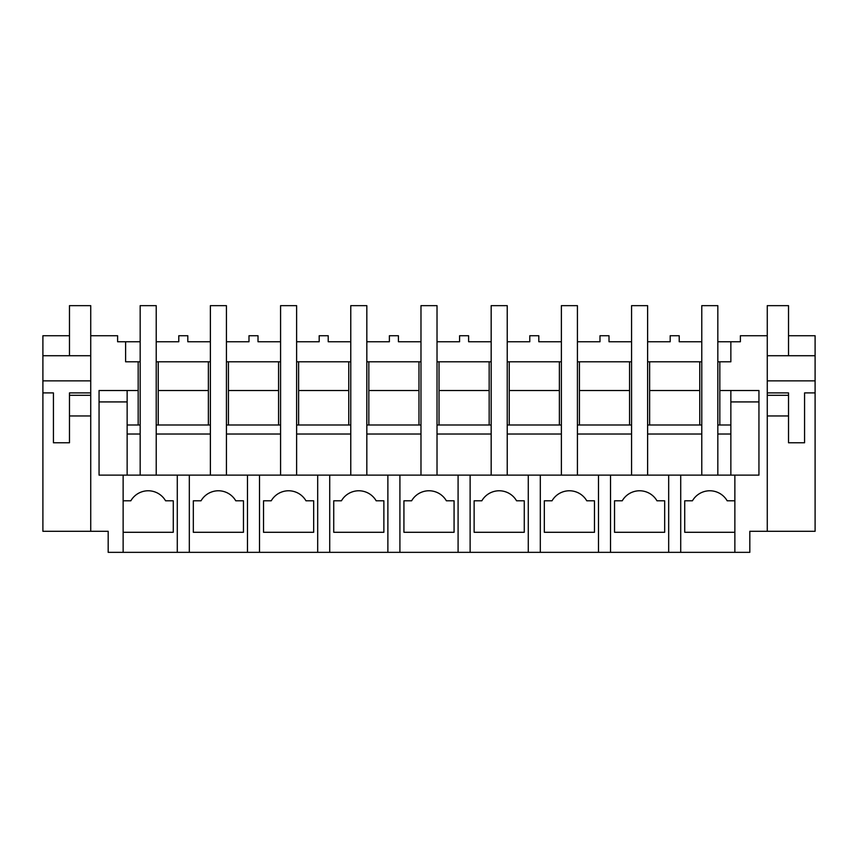 <?xml version="1.0" encoding="UTF-8"?>
<svg xmlns="http://www.w3.org/2000/svg" width="858" height="858" viewBox="0 0 858 858"><rect width="100%" height="100%" fill="white"/><g stroke="black" fill="none" stroke-linecap="round" stroke-linejoin="round"><path stroke-width="1.29" d="M734.866 500.804L727.166 500.804A20.056 20.056 0 0 0 692.427 500.804L684.727 500.804L684.727 532.292L734.866 532.292L734.866 475.128L668.682 475.128L668.682 552.348L734.866 552.348L734.866 532.292L734.866 552.348L749.817 552.348L749.817 531.295L815.1 531.295L815.1 335.735L788.523 335.735M717.824 341.752L730.855 341.752L730.855 361.808L730.855 341.752L740.39 341.752L740.39 335.735L767.266 335.735L767.266 531.295M730.855 361.808L719.83 361.808L719.83 390.508L758.944 390.508L758.944 475.128L734.866 475.128M680.716 552.348L680.716 475.128M758.944 390.508L758.944 401.919L730.855 401.919M730.855 390.508L730.855 475.128M127.145 390.508L127.145 434.019L140.176 434.019L140.176 475.128L140.176 305.652L156.22 305.652L156.22 475.128L156.22 434.019L210.382 434.019L210.382 475.128L210.382 305.652L226.426 305.652L226.426 475.128L226.426 434.019L280.577 434.019L280.577 475.128L280.577 305.652L296.621 305.652L296.621 475.128L296.621 434.019L350.772 434.019L350.772 475.128L350.772 305.652L366.827 305.652L366.827 475.128L366.827 434.019L420.978 434.019L420.978 475.128L420.978 305.652L437.022 305.652L437.022 475.128L437.022 434.019L491.173 434.019L491.173 475.128L491.173 305.652L507.228 305.652L507.228 475.128L507.228 434.019L561.379 434.019L561.379 475.128L561.379 305.652L577.423 305.652L577.423 475.128L577.423 434.019L631.574 434.019L631.574 475.128L631.574 305.652L647.618 305.652L647.618 475.128L647.618 434.019L701.78 434.019L701.78 475.128L701.78 305.652L717.824 305.652L717.824 475.128L717.824 434.019L730.855 434.019M701.78 361.808L699.774 361.808L699.774 424.989M717.824 361.808L719.83 361.808M717.824 424.989L730.855 424.989L719.83 424.989L719.83 390.508M647.618 341.752L670.184 341.752L670.184 335.735L679.214 335.735L679.214 341.752L701.78 341.752M692.427 500.804L684.727 500.804M767.266 355.727L815.1 355.727M767.266 380.866L815.1 380.866M767.266 392.9L788.523 392.9L788.523 395.302L788.523 392.9M815.1 392.9L804.568 392.9L804.568 442.771L788.523 442.771L788.523 395.302L767.266 395.302M649.624 424.989L649.624 390.508L699.774 390.508M127.145 424.989L140.176 424.989M156.22 424.989L210.382 424.989M226.426 424.989L280.577 424.989M296.621 424.989L350.772 424.989M366.827 424.989L420.978 424.989M437.022 424.989L491.173 424.989M507.228 424.989L561.379 424.989M577.423 424.989L631.574 424.989M647.618 424.989L701.78 424.989M699.774 361.808L649.624 361.808L649.624 390.508M156.22 341.752L178.786 341.752L178.786 335.735L187.816 335.735L187.816 341.752L210.382 341.752M140.176 361.808L125.611 361.808L125.611 341.752L140.176 341.752M631.574 341.752L609.008 341.752L609.008 335.735L599.989 335.735L599.989 341.752L577.423 341.752M561.379 341.752L538.813 341.752L538.813 335.735L529.783 335.735L529.783 341.752L507.228 341.752M491.173 341.752L468.618 341.752L468.618 335.735L459.588 335.735L459.588 341.752L437.022 341.752M420.978 341.752L398.412 341.752L398.412 335.735L389.382 335.735L389.382 341.752L366.827 341.752M350.772 341.752L328.217 341.752L328.217 335.735L319.187 335.735L319.187 341.752L296.621 341.752M280.577 341.752L258.011 341.752L258.011 335.735L248.992 335.735L248.992 341.752L226.426 341.752M156.22 361.808L158.226 361.808L158.226 390.508L208.376 390.508L208.376 361.808L158.226 361.808M208.376 361.808L210.382 361.808M226.426 361.808L228.432 361.808L228.432 390.508L278.571 390.508L278.571 424.989M280.577 361.808L228.432 361.808M296.621 361.808L298.627 361.808L298.627 390.508L348.766 390.508L348.766 424.989M350.772 361.808L298.627 361.808M366.827 361.808L368.833 361.808L368.833 390.508L418.972 390.508L418.972 424.989M420.978 361.808L368.833 361.808M437.022 361.808L439.028 361.808L439.028 390.508L489.167 390.508L489.167 424.989M491.173 361.808L439.028 361.808M507.228 361.808L509.234 361.808L509.234 390.508L559.373 390.508L559.373 424.989M561.379 361.808L509.234 361.808M577.423 361.808L579.429 361.808L579.429 390.508L629.568 390.508L629.568 424.989M631.574 361.808L579.429 361.808M647.618 361.808L649.624 361.808M138.17 361.808L138.17 390.508L99.056 390.508L99.056 475.128L668.682 475.128M125.611 341.752L117.61 341.752L117.61 335.735L90.733 335.735L90.733 531.295L108.183 531.295L108.183 552.348L189.318 552.348L189.318 475.128M668.682 552.348L610.521 552.348L610.521 475.128M189.318 552.348L610.521 552.348M123.134 552.348L123.134 475.128M90.733 531.295L42.9 531.295L42.9 335.735L69.477 335.735M99.056 390.508L99.056 401.919L127.145 401.919M138.17 424.989L138.17 390.508M42.9 355.727L90.733 355.727M42.9 392.9L53.432 392.9L53.432 442.771L69.477 442.771L69.477 392.9L90.733 392.9M42.9 380.866L90.733 380.866M177.284 552.348L177.284 475.128M130.834 500.804L123.134 500.804L130.834 500.804A20.056 20.056 0 0 1 165.573 500.804L173.273 500.804L173.273 532.292L123.134 532.292M127.145 434.019L127.145 475.128M158.226 424.989L158.226 390.508M208.376 424.989L208.376 390.508M247.479 552.348L247.479 475.128M259.513 552.348L259.513 475.128M243.468 532.292L243.468 500.804L235.768 500.804A20.056 20.056 0 0 0 201.029 500.804L193.329 500.804L193.329 532.292L243.468 532.292M201.029 500.804L193.329 500.804M228.432 424.989L228.432 390.508M278.571 361.808L278.571 390.508M317.685 552.348L317.685 475.128M329.719 552.348L329.719 475.128M313.674 532.292L313.674 500.804L305.974 500.804A20.056 20.056 0 0 0 271.235 500.804L263.524 500.804L263.524 532.292L313.674 532.292M271.235 500.804L263.524 500.804M298.627 424.989L298.627 390.508M348.766 361.808L348.766 390.508M387.88 552.348L387.88 475.128M399.914 552.348L399.914 475.128M383.869 532.292L383.869 500.804L376.169 500.804A20.056 20.056 0 0 0 341.43 500.804L333.73 500.804L333.73 532.292L383.869 532.292M341.43 500.804L333.73 500.804M368.833 424.989L368.833 390.508M418.972 361.808L418.972 390.508M458.086 552.348L458.086 475.128M470.12 552.348L470.12 475.128M454.075 532.292L454.075 500.804L446.375 500.804A20.056 20.056 0 0 0 411.625 500.804L403.925 500.804L403.925 532.292L454.075 532.292M411.625 500.804L403.925 500.804M439.028 424.989L439.028 390.508M489.167 361.808L489.167 390.508M528.281 552.348L528.281 475.128M540.315 552.348L540.315 475.128M524.27 532.292L524.27 500.804L516.57 500.804A20.056 20.056 0 0 0 481.831 500.804L474.131 500.804L474.131 532.292L524.27 532.292M481.831 500.804L474.131 500.804M509.234 424.989L509.234 390.508M559.373 361.808L559.373 390.508M598.487 552.348L598.487 475.128M594.476 532.292L594.476 500.804L586.765 500.804A20.056 20.056 0 0 0 552.026 500.804L544.326 500.804L544.326 532.292L594.476 532.292M552.026 500.804L544.326 500.804M579.429 424.989L579.429 390.508M629.568 361.808L629.568 390.508M664.671 532.292L664.671 500.804L656.971 500.804A20.056 20.056 0 0 0 622.232 500.804L614.532 500.804L614.532 532.292L664.671 532.292M622.232 500.804L614.532 500.804M90.733 335.735L90.733 305.652L69.477 305.652L69.477 355.727M90.733 395.302L69.477 395.302L69.477 392.9M69.477 415.958L90.733 415.958M788.523 355.727L788.523 305.652L767.266 305.652L767.266 335.735M767.266 415.958L788.523 415.958"/></g></svg>

